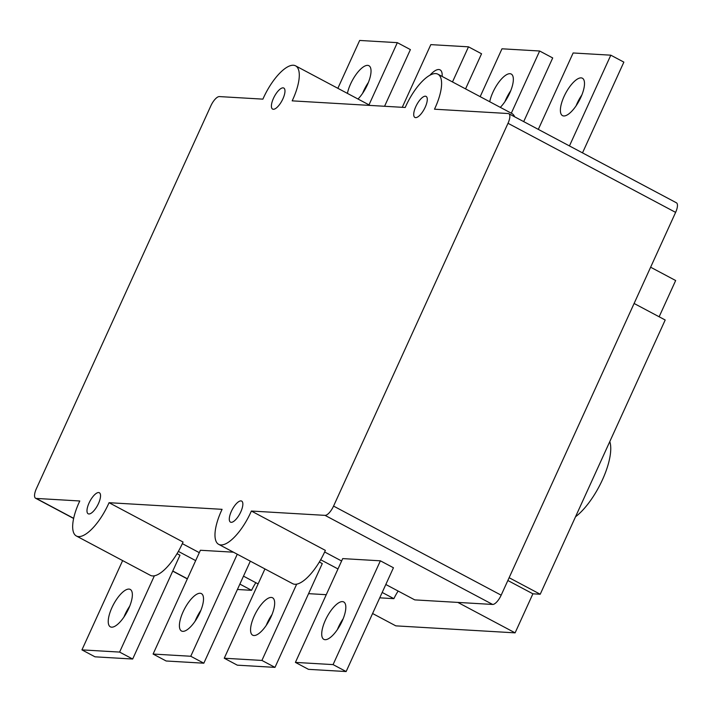 <?xml version="1.0" encoding="UTF-8"?>
<svg xmlns="http://www.w3.org/2000/svg" width="712" height="712" viewBox="0 0 712 712"><rect width="100%" height="100%" fill="white"/><g stroke="black" fill="none" stroke-linecap="round" stroke-linejoin="round"><path stroke-width="1.07" d="M282.904 98.843A11.917 4.343 118 0 1 282.21 100.267A11.917 4.343 118 0 1 272.598 109.087A11.917 4.343 118 0 1 273.479 98.292A11.917 4.343 118 0 1 283.785 88.048A11.917 4.343 118 0 1 282.904 98.843M425.215 107.192A11.917 4.343 118 0 1 424.521 108.616A11.917 4.343 118 0 1 414.909 117.435A11.917 4.343 118 0 1 415.79 106.64A11.917 4.343 118 0 1 426.096 96.396A11.917 4.343 118 0 1 425.215 107.192M98.47 503.544A11.917 4.343 118 0 1 88.172 513.788A11.917 4.343 118 0 1 89.053 502.992A11.917 4.343 118 0 1 89.748 501.559A11.917 4.343 118 0 1 99.351 492.748A11.917 4.343 118 0 1 98.47 503.544M240.781 511.883A11.917 4.343 118 0 1 230.483 522.127A11.917 4.343 118 0 1 231.364 511.332A11.917 4.343 118 0 1 232.059 509.908A11.917 4.343 118 0 1 241.662 501.088A11.917 4.343 118 0 1 240.781 511.883M575.519 516.779A47.66 17.391 -62 0 0 602.459 479.754A47.66 17.391 -62 0 0 609.792 441.573M325.402 620.161A21.182 7.725 118 0 1 343.709 601.952A21.182 7.725 118 0 1 342.143 621.14A21.182 7.725 118 0 1 323.827 639.349A21.182 7.725 118 0 1 325.402 620.161M343.184 618.692A21.182 7.725 -62 0 0 338.458 627.103A21.182 7.725 -62 0 0 337.408 629.55M254.246 615.987A21.182 7.725 118 0 1 272.554 597.777A21.182 7.725 118 0 1 270.987 616.966A21.182 7.725 118 0 1 252.671 635.184A21.182 7.725 118 0 1 254.246 615.987M272.029 614.518A21.182 7.725 -62 0 0 267.303 622.929A21.182 7.725 -62 0 0 266.252 625.385M183.091 611.813A21.182 7.725 118 0 1 201.398 593.603A21.182 7.725 118 0 1 199.832 612.792A21.182 7.725 118 0 1 181.516 631.01A21.182 7.725 118 0 1 183.091 611.813M200.873 610.344A21.182 7.725 -62 0 0 196.147 618.755A21.182 7.725 -62 0 0 195.097 621.211M111.926 607.639A21.182 7.725 118 0 1 130.243 589.429A21.182 7.725 118 0 1 128.676 608.618A21.182 7.725 118 0 1 110.36 626.836A21.182 7.725 118 0 1 111.926 607.639M129.718 606.17A21.182 7.725 -62 0 0 124.992 614.581A21.182 7.725 -62 0 0 123.941 617.037M564.073 96.44A21.182 7.725 118 0 1 582.389 78.222A21.182 7.725 118 0 1 580.814 97.419A21.182 7.725 118 0 1 562.507 115.629A21.182 7.725 118 0 1 564.073 96.44M581.864 94.963A21.182 7.725 -62 0 0 577.129 103.382A21.182 7.725 -62 0 0 576.088 105.83M489.723 101.736A21.182 7.725 118 0 1 492.918 92.266A21.182 7.725 118 0 1 511.234 74.048A21.182 7.725 118 0 1 509.659 93.245A21.182 7.725 118 0 1 500.313 107.361M510.709 90.789A21.182 7.725 -62 0 0 505.974 99.208A21.182 7.725 -62 0 0 504.933 101.656M429.959 75.196A21.182 7.725 118 0 1 440.069 69.874A21.182 7.725 118 0 1 442.143 76.442M347.412 93.388A21.182 7.725 118 0 1 350.607 83.918A21.182 7.725 118 0 1 368.914 65.709A21.182 7.725 118 0 1 367.348 84.897A21.182 7.725 118 0 1 358.002 99.021M368.398 82.45A21.182 7.725 -62 0 0 363.663 90.86A21.182 7.725 -62 0 0 362.622 93.308M368.994 104.86L397.341 42.658L410.397 49.6L384.569 106.275M337.862 88.306L359.667 40.451L397.341 42.658M452.494 81.942L468.496 46.832L481.552 53.774L465.559 88.884M402.253 107.316L430.822 44.625L468.496 46.832M511.305 113.208L539.652 51.006L552.708 57.948L523.703 121.619M480.173 96.654L501.978 48.799L539.652 51.006M569.449 145.933L610.807 55.18L623.863 62.122L582.505 152.875M538.317 129.388L573.133 52.973L610.807 55.18M119.607 652.085L132.672 659.027L94.999 656.82L81.942 649.878L119.607 652.085L154.37 575.812M177.03 553.678L179.967 555.235L132.672 659.027M122.633 560.584L81.942 649.878M190.763 656.259L203.828 663.201L166.154 660.994L153.098 654.052L190.763 656.259L237.265 554.221M250.321 561.163L203.828 663.201M233.456 552.192L200.392 550.26L153.098 654.052M261.918 660.433L274.983 667.375L237.31 665.168L224.253 658.226L261.918 660.433L296.682 584.152M319.341 562.017L322.278 563.584L274.983 667.375M264.944 568.933L224.253 658.226M333.074 664.607L346.139 671.549L308.465 669.342L295.409 662.4L333.074 664.607L380.377 560.816L393.442 567.758L346.139 671.549M380.377 560.816L342.703 558.6L295.409 662.4M457.843 602.414L515.105 632.852L532.896 593.808L540.221 594.235L665.195 320L634.107 303.472M507.852 580.503L532.896 593.808M509.124 577.708L540.221 594.235M659.143 316.778L675.661 280.528L650.626 267.214M372.59 613.513L395.81 625.857L515.105 632.852M385.806 584.49L414.767 599.887L492.642 604.452A10.591 3.863 -62 0 0 501.168 595.179L675.617 212.381A10.591 3.863 -62 0 0 676.4 202.786L508.804 113.698A10.591 3.863 118 0 1 508.012 123.292L333.563 506.09A10.591 3.863 118 0 1 325.037 515.363L251.363 511.038L325.366 550.385A37.069 13.528 -62 0 1 292.677 583.68L218.673 544.342A37.069 13.528 118 0 1 222.091 509.329L109.052 502.699L183.055 542.037A37.069 13.528 -62 0 1 150.365 575.332L76.362 535.994A37.069 13.528 118 0 1 79.78 500.981L36.232 498.427A10.591 3.863 118 0 1 35.6 498.249A10.591 3.863 118 0 1 36.383 488.654L210.832 105.865A10.591 3.863 118 0 1 219.358 96.583L262.906 99.137A37.069 13.528 118 0 1 295.587 65.842A37.069 13.528 118 0 1 292.178 100.855L405.217 107.485A37.069 13.528 118 0 1 437.898 74.19A37.069 13.528 118 0 1 434.489 109.203L508.172 113.528A10.591 3.863 118 0 1 508.804 113.698M398.142 591.049A26.477 9.656 -62 0 0 393.878 598.659L382.184 592.446M308.572 593.657L326.256 594.698M379.727 597.831L393.878 598.659M255.831 582.701A26.477 9.656 -62 0 0 251.567 590.319L239.873 584.098M237.416 589.483L251.567 590.319M195.675 560.611L178.365 551.399M514.634 116.795A37.069 13.528 -62 0 0 511.91 113.528L437.898 74.19M370 105.421A37.069 13.528 -62 0 0 369.59 105.18L295.587 65.842M182.334 543.639L199.307 552.654M243.495 576.15L258.118 583.92M324.645 551.978L341.618 561.003M337.986 568.95L320.676 559.748M251.363 511.038A37.069 13.528 118 0 1 218.673 544.342M109.052 502.699A37.069 13.528 118 0 1 76.362 535.994M501.168 595.179L333.563 506.09M325.037 515.363L492.642 604.452M508.012 123.292L675.617 212.381M187.398 578.776L172.785 571.015M73.656 518.318L36.232 498.427M35.6 498.249L73.63 518.469M172.722 571.14L187.336 578.909"/></g></svg>
